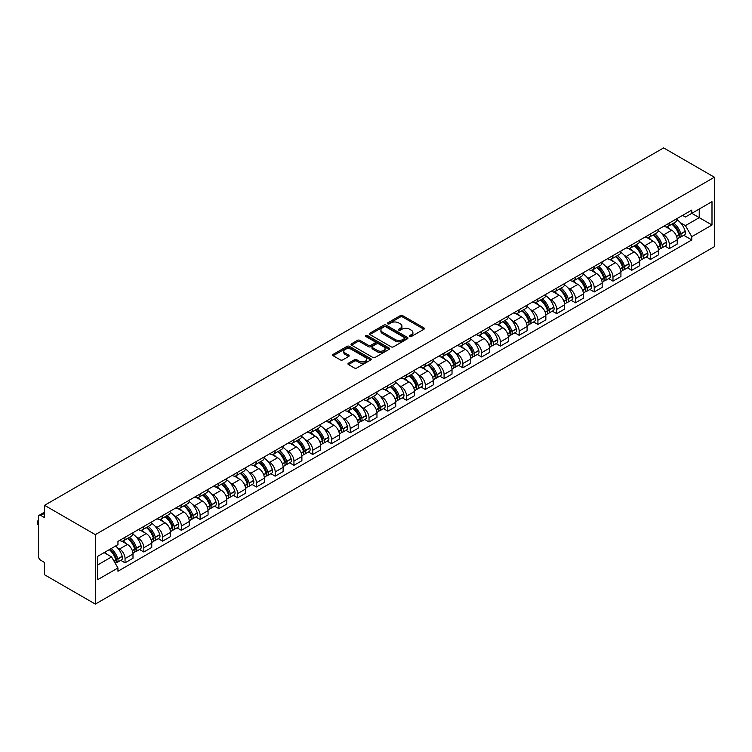 <?xml version="1.0" encoding="UTF-8"?>
<svg xmlns="http://www.w3.org/2000/svg" width="752" height="752" viewBox="0 0 752 752"><rect width="100%" height="100%" fill="white"/><g stroke="black" fill="none" stroke-linecap="round" stroke-linejoin="round"><path stroke-width="1.13" d="M409.718 336.501A1.166 0.677 0 0 0 411.363 336.501L423.912 329.254A1.673 0.968 0 0 0 424.401 328.577A1.673 0.968 0 0 0 423.912 327.891L402.658 315.624A1.673 0.968 0 0 0 400.299 315.624L387.75 322.862A1.166 0.677 0 0 0 387.412 323.341A1.166 0.677 0 0 0 387.75 323.821A1.166 0.677 0 0 0 389.404 323.821L391.031 322.881A5.339 3.083 0 0 1 398.588 322.881L400.355 323.905A5.339 3.083 0 0 1 401.925 326.086A5.339 3.083 0 0 1 400.355 328.267L398.729 329.207A1.166 0.677 0 0 0 398.391 329.686A1.166 0.677 0 0 0 398.729 330.156A1.166 0.677 0 0 0 400.384 330.156L402.01 329.226A5.339 3.083 0 0 1 409.567 329.226L411.335 330.241A5.339 3.083 0 0 1 412.904 332.431A5.339 3.083 0 0 1 411.335 334.612L409.718 335.542A1.166 0.677 0 0 0 409.37 336.022A1.166 0.677 0 0 0 409.718 336.501L409.718 335.542M348.458 363.207A1.673 0.968 0 0 0 347.969 363.893A1.673 0.968 0 0 0 348.458 364.57L354.418 368.01A1.673 0.968 0 0 0 356.786 368.01L370.717 359.973A1.673 0.968 0 0 0 371.206 359.287A1.673 0.968 0 0 0 370.717 358.61L349.464 346.334A1.673 0.968 0 0 0 347.104 346.334L333.164 354.38A1.673 0.968 0 0 0 332.675 355.057A1.673 0.968 0 0 0 333.164 355.743L340.374 359.898A1.673 0.968 0 0 0 342.733 359.898L348.693 356.457A1.673 0.968 0 0 0 349.182 355.781A1.673 0.968 0 0 0 348.693 355.094L345.121 353.036A4.465 2.576 0 0 1 343.814 351.212A4.465 2.576 0 0 1 346.569 348.825A4.465 2.576 0 0 1 351.438 349.389L365.434 357.463A4.465 2.576 0 0 1 366.741 359.287A4.465 2.576 0 0 1 363.987 361.674A4.465 2.576 0 0 1 359.118 361.11L356.786 359.766A1.673 0.968 0 0 0 354.418 359.766L348.458 363.207L348.458 364.57L354.418 361.157L354.418 359.766M95.335 534.634L44.565 505.325L663.631 147.909L714.4 177.218L95.335 534.634L95.335 604.091L714.4 246.675L714.4 177.218M391.143 346.813A1.673 0.968 0 0 0 393.503 346.813L407.443 338.767A1.673 0.968 0 0 0 407.932 338.08A1.673 0.968 0 0 0 407.443 337.404L386.19 325.127A1.673 0.968 0 0 0 383.821 325.127L369.89 333.174A1.673 0.968 0 0 0 369.401 333.86A1.673 0.968 0 0 0 369.89 334.537L391.143 346.813M366.28 336.755A1.166 0.677 0 0 1 367.465 336.915L367.465 335.533L389.075 348.007A1.673 0.968 0 0 1 389.564 348.684A1.673 0.968 0 0 1 389.075 349.37L375.145 357.416A1.673 0.968 0 0 1 372.785 357.416L351.532 345.14L351.532 343.777A1.673 0.968 0 0 0 351.043 344.463A1.673 0.968 0 0 0 351.532 345.14M351.532 343.777L357.491 340.336A1.673 0.968 0 0 1 359.851 340.336L368.471 345.309A1.673 0.968 0 0 0 370.839 345.309L374.787 343.025A1.673 0.968 0 0 0 375.276 342.348A1.673 0.968 0 0 0 374.787 341.662L365.82 336.482A1.166 0.677 0 0 1 365.472 336.003A1.166 0.677 0 0 1 366.196 335.383A1.166 0.677 0 0 1 367.465 335.533M44.565 505.325L44.565 517.62L40.843 515.468A3.403 1.965 -120 0 0 39.142 515.299A3.403 1.965 -120 0 0 38.437 516.85L38.437 556.17A3.403 1.965 -120 0 0 40.843 560.334L44.565 562.487L44.565 574.782L95.335 604.091M669.289 223.062A7.83 4.521 60 0 1 667.663 226.578L675.606 221.99A7.83 4.521 -120 0 0 677.223 218.475M661.751 233.646L663.753 234.803A7.83 4.521 60 0 1 669.289 244.381L677.223 239.803A7.83 4.521 -120 0 0 671.696 230.215L666.009 226.935M677.223 239.803L677.223 244.033L669.289 248.621L664.984 246.139M667.663 226.578A7.83 4.521 60 0 1 663.819 226.22M669.289 244.381L669.289 248.621M650.518 233.9A7.83 4.521 60 0 1 648.901 237.406L656.844 232.829A7.83 4.521 -120 0 0 658.461 229.313M646.212 256.968L650.518 259.459L658.461 254.872L658.461 250.632A7.83 4.521 -120 0 0 652.924 241.054L647.246 237.773M648.901 237.406A7.83 4.521 60 0 1 645.047 237.059M642.988 244.475L644.99 245.631A7.83 4.521 60 0 1 650.518 255.219L650.518 259.459M631.755 244.729A7.83 4.521 60 0 1 630.129 248.245L638.072 243.657A7.83 4.521 -120 0 0 639.689 240.151M627.45 267.806L631.755 270.288L639.698 265.71L639.698 261.47A7.83 4.521 -120 0 0 634.162 251.882L628.475 248.602M630.129 248.245A7.83 4.521 60 0 1 626.284 247.887M624.216 255.313L626.219 256.47A7.83 4.521 60 0 1 631.755 266.058L631.755 270.288M612.983 255.567A7.83 4.521 60 0 1 611.367 259.083L619.31 254.496A7.83 4.521 -120 0 0 620.926 250.98M608.678 278.635L612.983 281.126L620.926 276.539L620.926 272.309A7.83 4.521 -120 0 0 615.39 262.721L609.712 259.44M611.367 259.083A7.83 4.521 60 0 1 607.513 258.726M605.454 266.152L607.456 267.308A7.83 4.521 60 0 1 612.983 276.886L612.983 281.126M594.221 266.396A7.83 4.521 60 0 1 592.595 269.912L600.538 265.334A7.83 4.521 -120 0 0 602.164 261.818M589.916 289.473L594.221 291.964L602.164 287.377L602.164 283.137A7.83 4.521 -120 0 0 596.627 273.559L590.94 270.269M592.595 269.912A7.83 4.521 60 0 1 588.75 269.564M586.682 276.98L588.684 278.137A7.83 4.521 60 0 1 594.221 287.725L594.221 291.964M575.449 277.234A7.83 4.521 60 0 1 573.832 280.75L581.775 276.163A7.83 4.521 -120 0 0 583.392 272.647M571.144 300.311L575.449 302.793L583.392 298.215L583.392 293.976A7.83 4.521 -120 0 0 577.856 284.388L572.178 281.107M573.832 280.75A7.83 4.521 60 0 1 569.978 280.393M567.92 287.819L569.922 288.975A7.83 4.521 60 0 1 575.449 298.563L575.449 302.793M556.687 288.072A7.83 4.521 60 0 1 555.07 291.588L563.004 287.001A7.83 4.521 -120 0 0 564.63 283.485M552.382 311.14L556.687 313.631L564.63 309.044L564.63 304.814A7.83 4.521 -120 0 0 559.093 295.226L553.406 291.945M555.07 291.588A7.83 4.521 60 0 1 551.216 291.231M549.148 298.657L551.15 299.804A7.83 4.521 60 0 1 556.687 309.392L556.687 313.631M537.915 298.901A7.83 4.521 60 0 1 536.298 302.417L544.241 297.83A7.83 4.521 -120 0 0 545.858 294.323M533.61 321.978L537.915 324.469L545.858 319.882L545.858 315.643A7.83 4.521 -120 0 0 540.321 306.055L534.644 302.774M536.298 302.417A7.83 4.521 60 0 1 532.444 302.069M530.386 309.486L532.388 310.642A7.83 4.521 60 0 1 537.915 320.23L537.915 324.469M519.153 309.739A7.83 4.521 60 0 1 517.536 313.255L525.469 308.668A7.83 4.521 -120 0 0 527.096 305.152M514.847 332.816L519.153 335.298L527.096 330.72L527.096 326.481A7.83 4.521 -120 0 0 521.559 316.893L515.872 313.612M517.536 313.255A7.83 4.521 60 0 1 513.682 312.898M511.614 320.324L513.616 321.48A7.83 4.521 60 0 1 519.153 331.059L519.153 335.298M500.39 320.578A7.83 4.521 60 0 1 498.764 324.084L506.707 319.506A7.83 4.521 -120 0 0 508.324 315.99M496.076 343.645L500.39 346.136L508.324 341.549L508.324 337.31A7.83 4.521 -120 0 0 502.797 327.731L497.11 324.45M498.764 324.084A7.83 4.521 60 0 1 494.91 323.736M492.851 331.153L494.854 332.309A7.83 4.521 60 0 1 500.39 341.897L500.39 346.136M481.618 331.406A7.83 4.521 60 0 1 480.002 334.922L487.935 330.335A7.83 4.521 -120 0 0 489.561 326.829M477.313 354.483L481.618 356.965L489.561 352.387L489.561 348.148A7.83 4.521 -120 0 0 484.025 338.56L478.338 335.279M480.002 334.922A7.83 4.521 60 0 1 476.148 334.574M474.08 341.991L476.082 343.147A7.83 4.521 60 0 1 481.618 352.735L481.618 356.965M462.856 342.245A7.83 4.521 60 0 1 461.23 345.76L469.173 341.173A7.83 4.521 -120 0 0 470.79 337.657M458.551 365.322L462.856 367.803L470.79 363.216L470.79 358.986A7.83 4.521 -120 0 0 465.262 349.398L459.575 346.117M461.23 345.76A7.83 4.521 60 0 1 457.376 345.403M455.317 352.829L457.319 353.985A7.83 4.521 60 0 1 462.856 363.564L462.856 367.803M444.084 353.083A7.83 4.521 60 0 1 442.467 356.589L450.401 352.011A7.83 4.521 -120 0 0 452.027 348.496M439.779 376.15L444.084 378.641L452.027 374.054L452.027 369.815A7.83 4.521 -120 0 0 446.491 360.236L440.813 356.956M442.467 356.589A7.83 4.521 60 0 1 438.613 356.241M436.545 363.658L438.548 364.814A7.83 4.521 60 0 1 444.084 374.402L444.084 378.641M425.322 363.912A7.83 4.521 60 0 1 423.696 367.427L431.639 362.84A7.83 4.521 -120 0 0 433.255 359.334M421.017 386.989L425.322 389.47L433.255 384.892L433.255 380.653A7.83 4.521 -120 0 0 427.728 371.065L422.041 367.784M423.696 367.427A7.83 4.521 60 0 1 419.842 367.079M417.783 374.496L419.785 375.652A7.83 4.521 60 0 1 425.322 385.24L425.322 389.47M406.55 374.75A7.83 4.521 60 0 1 404.933 378.265L412.867 373.678A7.83 4.521 -120 0 0 414.493 370.163M402.245 397.827L406.55 400.308L414.493 395.721L414.493 391.491A7.83 4.521 -120 0 0 408.956 381.903L403.279 378.623M404.933 378.265A7.83 4.521 60 0 1 401.079 377.908M399.021 385.334L401.013 386.49A7.83 4.521 60 0 1 406.55 396.069L406.55 400.308M387.788 385.588A7.83 4.521 60 0 1 386.161 389.094L394.104 384.516A7.83 4.521 -120 0 0 395.721 381.001M383.482 408.656L387.788 411.147L395.721 406.559L395.721 402.32A7.83 4.521 -120 0 0 390.194 392.741L384.507 389.461M386.161 389.094A7.83 4.521 60 0 1 382.307 388.746M380.249 396.163L382.251 397.319A7.83 4.521 60 0 1 387.788 406.907L387.788 411.147M369.016 396.417A7.83 4.521 60 0 1 367.399 399.932L375.333 395.345A7.83 4.521 -120 0 0 376.959 391.839M364.711 419.494L369.016 421.975L376.959 417.398L376.959 413.158A7.83 4.521 -120 0 0 371.422 403.57L365.745 400.29M367.399 399.932A7.83 4.521 60 0 1 363.545 399.575M361.486 407.001L363.489 408.157A7.83 4.521 60 0 1 369.016 417.745L369.016 421.975M350.253 407.255A7.83 4.521 60 0 1 348.627 410.771L356.57 406.183A7.83 4.521 -120 0 0 358.187 402.668M345.948 430.332L350.253 432.814L358.187 428.226L358.187 423.996A7.83 4.521 -120 0 0 352.66 414.408L346.973 411.128M348.627 410.771A7.83 4.521 60 0 1 344.773 410.413M342.715 417.839L344.717 418.996A7.83 4.521 60 0 1 350.253 428.574L350.253 432.814M331.482 418.093A7.83 4.521 60 0 1 329.865 421.599L337.808 417.022A7.83 4.521 -120 0 0 339.425 413.506M327.176 441.161L331.482 443.652L339.425 439.065L339.425 434.825A7.83 4.521 -120 0 0 333.888 425.247L328.21 421.966M329.865 421.599A7.83 4.521 60 0 1 326.011 421.252M323.952 428.668L325.954 429.824A7.83 4.521 60 0 1 331.482 439.412L331.482 443.652M312.719 428.922A7.83 4.521 60 0 1 311.093 432.438L319.036 427.85A7.83 4.521 -120 0 0 320.653 424.344M308.414 451.999L312.719 454.481L320.653 449.903L320.653 445.663A7.83 4.521 -120 0 0 315.126 436.075L309.439 432.795M311.093 432.438A7.83 4.521 60 0 1 307.248 432.08M305.18 439.506L307.183 440.663A7.83 4.521 60 0 1 312.719 450.251L312.719 454.481M293.947 439.76A7.83 4.521 60 0 1 292.331 443.276L300.274 438.689A7.83 4.521 -120 0 0 301.89 435.173M289.642 462.837L293.947 465.319L301.89 460.732L301.89 456.502A7.83 4.521 -120 0 0 296.354 446.914L290.676 443.633M292.331 443.276A7.83 4.521 60 0 1 288.477 442.919M286.418 450.345L288.42 451.501A7.83 4.521 60 0 1 293.947 461.079L293.947 465.319M275.185 450.598A7.83 4.521 60 0 1 273.559 454.105L281.502 449.527A7.83 4.521 -120 0 0 283.128 446.011M270.88 473.666L275.185 476.157L283.128 471.57L283.128 467.33A7.83 4.521 -120 0 0 277.591 457.752L271.904 454.471M273.559 454.105A7.83 4.521 60 0 1 269.714 453.757M267.646 461.173L269.648 462.33A7.83 4.521 60 0 1 275.185 471.918L275.185 476.157M256.413 461.427A7.83 4.521 60 0 1 254.796 464.943L262.739 460.356A7.83 4.521 -120 0 0 264.356 456.849M252.108 484.504L256.413 486.986L264.356 482.408L264.356 478.169A7.83 4.521 -120 0 0 258.82 468.581L253.142 465.3M254.796 464.943A7.83 4.521 60 0 1 250.942 464.586M248.884 472.012L250.886 473.168A7.83 4.521 60 0 1 256.413 482.756L256.413 486.986M237.651 472.265A7.83 4.521 60 0 1 236.034 475.781L243.968 471.194A7.83 4.521 -120 0 0 245.594 467.678M233.346 495.342L237.651 497.824L245.594 493.237L245.594 489.007A7.83 4.521 -120 0 0 240.057 479.419L234.37 476.138M236.034 475.781A7.83 4.521 60 0 1 232.18 475.424M230.112 482.85L232.114 484.006A7.83 4.521 60 0 1 237.651 493.585L237.651 497.824M218.879 483.104A7.83 4.521 60 0 1 217.262 486.61L225.205 482.032A7.83 4.521 -120 0 0 226.822 478.516M214.574 506.171L218.879 508.662L226.822 504.075L226.822 499.836A7.83 4.521 -120 0 0 221.285 490.257L215.608 486.976M217.262 486.61A7.83 4.521 60 0 1 213.408 486.262M211.35 493.679L213.352 494.835A7.83 4.521 60 0 1 218.879 504.423L218.879 508.662M200.117 493.932A7.83 4.521 60 0 1 198.5 497.448L206.433 492.861A7.83 4.521 -120 0 0 208.06 489.355M195.811 517.009L200.117 519.491L208.06 514.913L208.06 510.674A7.83 4.521 -120 0 0 202.523 501.086L196.836 497.805M198.5 497.448A7.83 4.521 60 0 1 194.646 497.091M192.578 504.517L194.58 505.673A7.83 4.521 60 0 1 200.117 515.261L200.117 519.491M181.354 504.771A7.83 4.521 60 0 1 179.728 508.286L187.671 503.699A7.83 4.521 -120 0 0 189.288 500.183M177.04 527.838L181.354 530.329L189.288 525.742L189.288 521.512A7.83 4.521 -120 0 0 183.751 511.924L178.074 508.643M179.728 508.286A7.83 4.521 60 0 1 175.874 507.929M173.815 515.355L175.818 516.511A7.83 4.521 60 0 1 181.354 526.09L181.354 530.329M162.582 515.599A7.83 4.521 60 0 1 160.966 519.115L168.899 514.537A7.83 4.521 -120 0 0 170.525 511.022M158.277 538.676L162.582 541.167L170.525 536.58L170.525 532.341A7.83 4.521 -120 0 0 164.989 522.762L159.302 519.472M160.966 519.115A7.83 4.521 60 0 1 157.112 518.767M155.044 526.184L157.046 527.34A7.83 4.521 60 0 1 162.582 536.928L162.582 541.167M143.82 526.438A7.83 4.521 60 0 1 142.194 529.953L150.137 525.366A7.83 4.521 -120 0 0 151.754 521.85M139.515 549.515L143.82 551.996L151.754 547.418L151.754 543.179A7.83 4.521 -120 0 0 146.226 533.591L140.539 530.31M142.194 529.953A7.83 4.521 60 0 1 138.34 529.596M136.281 537.022L138.283 538.178A7.83 4.521 60 0 1 143.82 547.766L143.82 551.996M125.048 537.276A7.83 4.521 60 0 1 123.431 540.791L131.365 536.204A7.83 4.521 -120 0 0 132.991 532.689M120.743 560.343L125.048 562.834L132.991 558.247L132.991 554.008A7.83 4.521 -120 0 0 127.455 544.429L121.777 541.149M123.431 540.791A7.83 4.521 60 0 1 119.577 540.434M117.509 547.86L119.512 549.007A7.83 4.521 60 0 1 125.048 558.595L125.048 562.834M682.581 215.382L685.41 217.018L711.994 201.668L699.238 209.028L699.238 217.648L685.41 225.628L680.522 222.808M97.741 564.921L111.578 556.931L117.951 567.976L97.741 579.642L97.741 556.301L117.951 544.636L117.951 541.374L691.784 210.071L691.784 213.333L711.994 225.008L691.784 236.673L685.41 225.628M711.994 201.668L711.994 225.008M117.951 567.976L117.951 571.238L691.784 239.935L691.784 236.673M111.578 556.931L104.114 552.626M683.747 235.301L691.784 239.935M410.178 336.661L411.335 335.994A5.339 3.083 0 0 0 412.904 333.813L412.904 332.431M401.925 326.086L401.925 327.477A5.339 3.083 0 0 1 400.355 329.658L399.199 330.325M423.893 329.273L402.658 317.015A1.673 0.968 0 0 0 400.299 317.015L388.22 323.98M407.415 338.776L386.19 326.518A1.673 0.968 0 0 0 383.821 326.518L369.909 334.555L369.89 333.174M404.491 338.56A1.166 0.677 0 0 0 404.83 338.08A1.166 0.677 0 0 0 404.491 337.61L385.832 326.838A1.166 0.677 0 0 0 384.178 326.838L382.467 327.825A5.339 3.083 0 0 0 380.897 330.006A5.339 3.083 0 0 0 382.467 332.187L395.223 339.547A5.339 3.083 0 0 0 402.781 339.547L404.491 338.56L404.491 339.951A1.166 0.677 0 0 0 404.83 339.472L404.83 338.08M380.897 330.006L380.897 331.397A5.339 3.083 0 0 0 382.467 333.578L382.467 332.187M404.491 339.951L402.781 340.938A5.339 3.083 0 0 1 395.223 340.938L382.467 333.578M351.551 345.149L357.491 341.728L357.491 340.336M375.276 342.348L375.276 343.739A1.673 0.968 0 0 1 374.787 344.416L370.839 346.7A1.673 0.968 0 0 1 368.471 346.7L359.851 341.728A1.673 0.968 0 0 0 357.491 341.728M367.465 336.915L389.057 349.379M377.419 350.479A4.465 2.576 0 0 0 382.289 351.034A4.465 2.576 0 0 0 385.043 348.655A4.465 2.576 0 0 0 383.736 346.832L378.801 343.984A1.673 0.968 0 0 0 376.442 343.984L372.484 346.268A1.673 0.968 0 0 0 371.996 346.945A1.673 0.968 0 0 0 372.484 347.631L377.419 350.479L377.419 351.861A4.465 2.576 0 0 0 382.289 352.425A4.465 2.576 0 0 0 385.043 350.037L385.043 348.655M371.996 346.945L371.996 348.336A1.673 0.968 0 0 0 372.484 349.022L372.484 347.631M377.419 351.861L372.484 349.022M366.741 359.287L366.741 360.678A4.465 2.576 0 0 1 363.987 363.056A4.465 2.576 0 0 1 359.118 362.502L356.786 361.157A1.673 0.968 0 0 0 354.418 361.157M343.814 351.212L343.814 352.594A4.465 2.576 0 0 0 345.121 354.418L345.121 353.036M348.693 355.094L348.693 356.457L345.121 354.418M370.698 359.982L349.464 347.725A1.673 0.968 0 0 0 347.104 347.725L333.192 355.752L333.164 354.38M672.241 223.936A10.716 6.185 60 0 1 672.297 223.964A10.716 6.185 60 0 1 679.347 233.581L679.413 233.806A2.087 1.203 60 0 1 679.084 235.442A2.087 1.203 60 0 1 679.037 235.461M671.771 224.199A12.934 7.464 60 0 1 678.877 234.868L678.943 235.094A4.296 2.482 60 0 1 678.266 238.469L677.195 239.08M679 237.519A4.296 2.482 -120 0 0 680.184 237.359A4.296 2.482 -120 0 0 680.87 233.985L680.804 233.759A12.934 7.464 -120 0 0 673.698 223.09M677.063 219.847A12.934 7.464 60 0 1 685.194 231.221L685.26 231.447A4.296 2.482 60 0 1 684.574 234.821L680.184 237.359M667.362 226.728A12.934 7.464 60 0 1 670.06 229.275M676.349 229.294L677.994 230.244M653.479 234.765A10.716 6.185 60 0 1 653.526 234.803A10.716 6.185 60 0 1 660.585 244.419L660.641 244.635A2.087 1.203 60 0 1 660.312 246.271A2.087 1.203 60 0 1 660.265 246.299M653.009 235.038A12.934 7.464 60 0 1 660.115 245.707L660.171 245.932A4.296 2.482 60 0 1 659.495 249.297L658.423 249.918M660.228 248.348A4.296 2.482 -120 0 0 661.422 248.188A4.296 2.482 -120 0 0 662.098 244.814L662.033 244.597A12.934 7.464 -120 0 0 654.926 233.928M658.301 230.685A12.934 7.464 60 0 1 666.422 242.059L666.488 242.285A4.296 2.482 60 0 1 665.811 245.66L661.422 248.188M648.591 237.557A12.934 7.464 60 0 1 651.298 240.104M657.586 240.123L659.231 241.082M634.707 245.603A10.716 6.185 60 0 1 634.763 245.631A10.716 6.185 60 0 1 641.813 255.248L641.879 255.473A2.087 1.203 60 0 1 641.55 257.109A2.087 1.203 60 0 1 641.503 257.137M634.237 245.876A12.934 7.464 60 0 1 641.343 256.545L641.409 256.761A4.296 2.482 60 0 1 640.732 260.136L639.661 260.756M641.465 259.186A4.296 2.482 -120 0 0 642.65 259.026A4.296 2.482 -120 0 0 643.336 255.652L643.27 255.426A12.934 7.464 -120 0 0 636.164 244.767M639.529 241.524A12.934 7.464 60 0 1 647.66 252.898L647.726 253.114A4.296 2.482 60 0 1 647.049 256.488L642.65 259.026M629.828 248.395A12.934 7.464 60 0 1 632.526 250.942M638.815 250.961L640.46 251.911M615.944 256.441A10.716 6.185 60 0 1 615.991 256.47A10.716 6.185 60 0 1 623.051 266.086L623.107 266.311A2.087 1.203 60 0 1 622.778 267.947A2.087 1.203 60 0 1 622.731 267.966M615.474 256.705A12.934 7.464 60 0 1 622.581 267.374L622.637 267.599A4.296 2.482 60 0 1 621.96 270.974L620.898 271.585M622.694 270.024A4.296 2.482 -120 0 0 623.887 269.865A4.296 2.482 -120 0 0 624.564 266.49L624.498 266.264A12.934 7.464 -120 0 0 617.392 255.595M620.767 252.352A12.934 7.464 60 0 1 628.898 263.726L628.954 263.952A4.296 2.482 60 0 1 628.277 267.327L623.887 269.865M611.066 259.233A12.934 7.464 60 0 1 613.764 261.781M620.052 261.799L621.697 262.749M597.173 267.27A10.716 6.185 60 0 1 597.229 267.308A10.716 6.185 60 0 1 604.279 276.924L604.345 277.14A2.087 1.203 60 0 1 604.016 278.776A2.087 1.203 60 0 1 603.969 278.804M596.703 267.543A12.934 7.464 60 0 1 603.809 278.212L603.875 278.437A4.296 2.482 60 0 1 603.198 281.803L602.126 282.423M603.931 280.853A4.296 2.482 -120 0 0 605.116 280.693A4.296 2.482 -120 0 0 605.802 277.319L605.736 277.103A12.934 7.464 -120 0 0 598.63 266.434M601.995 263.191A12.934 7.464 60 0 1 610.126 274.565L610.192 274.79A4.296 2.482 60 0 1 609.515 278.165L605.116 280.693M592.294 270.062A12.934 7.464 60 0 1 594.992 272.609M601.28 272.628L602.925 273.587M578.41 278.108A10.716 6.185 60 0 1 578.457 278.137A10.716 6.185 60 0 1 585.517 287.753L585.573 287.978A2.087 1.203 60 0 1 585.244 289.614A2.087 1.203 60 0 1 585.197 289.642M577.94 278.381A12.934 7.464 60 0 1 585.047 289.05L585.103 289.266A4.296 2.482 60 0 1 584.426 292.641L583.364 293.261M585.159 291.691A4.296 2.482 -120 0 0 586.353 291.532A4.296 2.482 -120 0 0 587.03 288.157L586.964 287.931A12.934 7.464 -120 0 0 579.867 277.262M583.232 274.029A12.934 7.464 60 0 1 591.363 285.403L591.42 285.619A4.296 2.482 60 0 1 590.743 288.994L586.353 291.532M573.532 280.9A12.934 7.464 60 0 1 576.229 283.448M582.518 283.466L584.163 284.416M559.638 288.947A10.716 6.185 60 0 1 559.695 288.975A10.716 6.185 60 0 1 566.745 298.591L566.811 298.817A2.087 1.203 60 0 1 566.482 300.452A2.087 1.203 60 0 1 566.435 300.471M559.168 289.21A12.934 7.464 60 0 1 566.275 299.879L566.341 300.104A4.296 2.482 60 0 1 565.664 303.479L564.592 304.09M566.397 302.53A4.296 2.482 -120 0 0 567.591 302.37A4.296 2.482 -120 0 0 568.268 298.995L568.202 298.77A12.934 7.464 -120 0 0 561.095 288.101M564.461 284.858A12.934 7.464 60 0 1 572.592 296.232L572.657 296.457A4.296 2.482 60 0 1 571.981 299.832L567.591 302.37M554.76 291.738A12.934 7.464 60 0 1 557.458 294.286M563.746 294.305L565.401 295.254M540.876 299.775A10.716 6.185 60 0 1 540.923 299.804A10.716 6.185 60 0 1 547.982 309.429L548.039 309.645A2.087 1.203 60 0 1 547.71 311.281A2.087 1.203 60 0 1 547.663 311.309M540.406 300.048A12.934 7.464 60 0 1 547.512 310.717L547.569 310.943A4.296 2.482 60 0 1 546.892 314.308L545.83 314.928M547.625 313.358A4.296 2.482 -120 0 0 548.819 313.199A4.296 2.482 -120 0 0 549.496 309.824L549.439 309.608A12.934 7.464 -120 0 0 542.333 298.939M545.698 295.696A12.934 7.464 60 0 1 553.829 307.07L553.886 307.295A4.296 2.482 60 0 1 553.209 310.661L548.819 313.199M535.997 302.567A12.934 7.464 60 0 1 538.695 305.115M544.984 305.133L546.629 306.083M522.104 310.614A10.716 6.185 60 0 1 522.161 310.642A10.716 6.185 60 0 1 529.211 320.258L529.276 320.484A2.087 1.203 60 0 1 528.947 322.119A2.087 1.203 60 0 1 528.9 322.147M521.634 310.886A12.934 7.464 60 0 1 528.741 321.555L528.806 321.771A4.296 2.482 60 0 1 528.13 325.146L527.058 325.766M528.863 324.197A4.296 2.482 -120 0 0 530.057 324.037A4.296 2.482 -120 0 0 530.733 320.662L530.668 320.437A12.934 7.464 -120 0 0 523.561 309.768M526.926 306.534A12.934 7.464 60 0 1 535.057 317.908L535.123 318.124A4.296 2.482 60 0 1 534.446 321.499L530.057 324.037M517.226 313.405A12.934 7.464 60 0 1 519.923 315.953M526.212 315.972L527.866 316.921M503.342 321.452A10.716 6.185 60 0 1 503.389 321.48A10.716 6.185 60 0 1 510.448 331.096L510.505 331.322A2.087 1.203 60 0 1 510.176 332.957A2.087 1.203 60 0 1 510.129 332.976M502.872 321.715A12.934 7.464 60 0 1 509.978 332.384L510.044 332.61A4.296 2.482 60 0 1 509.358 335.984L508.296 336.595M510.091 335.035A4.296 2.482 -120 0 0 511.285 334.866A4.296 2.482 -120 0 0 511.962 331.5L511.905 331.275A12.934 7.464 -120 0 0 504.799 320.606M508.164 317.363A12.934 7.464 60 0 1 516.295 328.737L516.351 328.962A4.296 2.482 60 0 1 515.675 332.337L511.285 334.866M498.463 324.234A12.934 7.464 60 0 1 501.161 326.791M507.45 326.81L509.095 327.759M484.57 332.281A10.716 6.185 60 0 1 484.626 332.309A10.716 6.185 60 0 1 491.676 341.934L491.742 342.151A2.087 1.203 60 0 1 491.413 343.786A2.087 1.203 60 0 1 491.366 343.814M484.1 332.553A12.934 7.464 60 0 1 491.206 343.222L491.272 343.448A4.296 2.482 60 0 1 490.595 346.813L489.524 347.433M491.329 345.864A4.296 2.482 -120 0 0 492.522 345.704A4.296 2.482 -120 0 0 493.199 342.329L493.133 342.113A12.934 7.464 -120 0 0 486.027 331.444M489.392 328.201A12.934 7.464 60 0 1 497.523 339.575L497.589 339.801A4.296 2.482 60 0 1 496.912 343.166L492.522 345.704M479.691 335.072A12.934 7.464 60 0 1 482.399 337.62M488.678 337.639L490.332 338.588M465.808 343.119A10.716 6.185 60 0 1 465.864 343.147A10.716 6.185 60 0 1 472.914 352.763L472.98 352.989A2.087 1.203 60 0 1 472.651 354.624A2.087 1.203 60 0 1 472.604 354.653M465.338 343.391A12.934 7.464 60 0 1 472.444 354.06L472.51 354.277A4.296 2.482 60 0 1 471.824 357.651L470.761 358.272M472.566 356.702A4.296 2.482 -120 0 0 473.751 356.542A4.296 2.482 -120 0 0 474.427 353.167L474.371 352.942A12.934 7.464 -120 0 0 467.265 342.273M470.63 339.039A12.934 7.464 60 0 1 478.761 350.413L478.817 350.629A4.296 2.482 60 0 1 478.14 354.004L473.751 356.542M460.929 345.911A12.934 7.464 60 0 1 463.627 348.458M469.915 348.477L471.56 349.426M447.036 353.948A10.716 6.185 60 0 1 447.092 353.985A10.716 6.185 60 0 1 454.142 363.601L454.208 363.827A2.087 1.203 60 0 1 453.879 365.463A2.087 1.203 60 0 1 453.832 365.481M446.566 354.22A12.934 7.464 60 0 1 453.672 364.889L453.738 365.115A4.296 2.482 60 0 1 453.061 368.489L451.99 369.1M453.794 367.54A4.296 2.482 -120 0 0 454.988 367.371A4.296 2.482 -120 0 0 455.665 364.006L455.599 363.78A12.934 7.464 -120 0 0 448.493 353.111M451.867 349.868A12.934 7.464 60 0 1 459.989 361.242L460.055 361.468A4.296 2.482 60 0 1 459.378 364.842L454.988 367.371M442.157 356.739A12.934 7.464 60 0 1 444.864 359.296M451.144 359.306L452.798 360.264M428.273 364.786A10.716 6.185 60 0 1 428.33 364.814A10.716 6.185 60 0 1 435.38 374.44L435.446 374.656A2.087 1.203 60 0 1 435.117 376.291A2.087 1.203 60 0 1 435.07 376.32M427.803 365.058A12.934 7.464 60 0 1 434.91 375.727L434.976 375.944A4.296 2.482 60 0 1 434.289 379.318L433.227 379.939M435.032 378.369A4.296 2.482 -120 0 0 436.216 378.209A4.296 2.482 -120 0 0 436.893 374.834L436.837 374.618A12.934 7.464 -120 0 0 429.73 363.949M433.096 360.706A12.934 7.464 60 0 1 441.227 372.08L441.292 372.306A4.296 2.482 60 0 1 440.606 375.671L436.216 378.209M423.395 367.578A12.934 7.464 60 0 1 426.093 370.125M432.381 370.144L434.026 371.093M409.502 375.624A10.716 6.185 60 0 1 409.558 375.652A10.716 6.185 60 0 1 416.608 385.268L416.674 385.494A2.087 1.203 60 0 1 416.345 387.13A2.087 1.203 60 0 1 416.298 387.158M409.041 375.897A12.934 7.464 60 0 1 416.138 386.556L416.204 386.782A4.296 2.482 60 0 1 415.527 390.156L414.455 390.777M416.26 389.207A4.296 2.482 -120 0 0 417.454 389.047A4.296 2.482 -120 0 0 418.131 385.673L418.065 385.447A12.934 7.464 -120 0 0 410.959 374.778M414.333 371.535A12.934 7.464 60 0 1 422.455 382.918L422.521 383.135A4.296 2.482 60 0 1 421.844 386.509L417.454 389.047M404.623 378.416A12.934 7.464 60 0 1 407.33 380.963M413.609 380.982L415.264 381.931M390.739 386.453A10.716 6.185 60 0 1 390.796 386.49A10.716 6.185 60 0 1 397.846 396.107L397.911 396.332A2.087 1.203 60 0 1 397.582 397.968A2.087 1.203 60 0 1 397.535 397.987M390.269 386.725A12.934 7.464 60 0 1 397.376 397.394L397.441 397.62A4.296 2.482 60 0 1 396.765 400.995L395.693 401.606M397.498 400.045A4.296 2.482 -120 0 0 398.682 399.876A4.296 2.482 -120 0 0 399.359 396.511L399.303 396.285A12.934 7.464 -120 0 0 392.196 385.616M395.561 382.373A12.934 7.464 60 0 1 403.692 393.747L403.758 393.973A4.296 2.482 60 0 1 403.072 397.347L398.682 399.876M385.861 389.245A12.934 7.464 60 0 1 388.558 391.801M394.847 391.811L396.492 392.77M371.967 397.291A10.716 6.185 60 0 1 372.024 397.319A10.716 6.185 60 0 1 379.074 406.945L379.14 407.161A2.087 1.203 60 0 1 378.811 408.797A2.087 1.203 60 0 1 378.764 408.825M371.507 397.564A12.934 7.464 60 0 1 378.604 408.233L378.67 408.449A4.296 2.482 60 0 1 377.993 411.823L376.921 412.444M378.726 410.874A4.296 2.482 -120 0 0 379.92 410.714A4.296 2.482 -120 0 0 380.597 407.34L380.531 407.123A12.934 7.464 -120 0 0 373.424 396.454M376.799 393.211A12.934 7.464 60 0 1 384.921 404.585L384.986 404.811A4.296 2.482 60 0 1 384.31 408.176L379.92 410.714M367.089 400.083A12.934 7.464 60 0 1 369.796 402.63M376.075 402.649L377.73 403.598M353.205 408.129A10.716 6.185 60 0 1 353.261 408.157A10.716 6.185 60 0 1 360.311 417.774L360.377 417.999A2.087 1.203 60 0 1 360.048 419.635A2.087 1.203 60 0 1 360.001 419.663M352.735 408.402A12.934 7.464 60 0 1 359.841 419.061L359.907 419.287A4.296 2.482 60 0 1 359.23 422.662L358.159 423.282M359.964 421.712A4.296 2.482 -120 0 0 361.148 421.552A4.296 2.482 -120 0 0 361.834 418.178L361.768 417.952A12.934 7.464 -120 0 0 354.662 407.283M358.027 404.04A12.934 7.464 60 0 1 366.158 415.424L366.224 415.64A4.296 2.482 60 0 1 365.538 419.014L361.148 421.552M348.326 410.921A12.934 7.464 60 0 1 351.024 413.468M357.313 413.487L358.958 414.437M334.443 418.958A10.716 6.185 60 0 1 334.49 418.996A10.716 6.185 60 0 1 341.549 428.612L341.605 428.828A2.087 1.203 60 0 1 341.276 430.473A2.087 1.203 60 0 1 341.229 430.492M333.973 419.231A12.934 7.464 60 0 1 341.079 429.9L341.135 430.125A4.296 2.482 60 0 1 340.459 433.5L339.387 434.111M341.192 432.55A4.296 2.482 -120 0 0 342.386 432.381A4.296 2.482 -120 0 0 343.062 429.016L342.997 428.79A12.934 7.464 -120 0 0 335.89 418.121M339.265 414.878A12.934 7.464 60 0 1 347.386 426.252L347.452 426.478A4.296 2.482 60 0 1 346.775 429.853L342.386 432.381M329.555 421.75A12.934 7.464 60 0 1 332.262 424.297M338.55 424.316L340.195 425.275M315.671 429.796A10.716 6.185 60 0 1 315.727 429.824A10.716 6.185 60 0 1 322.777 439.45L322.843 439.666A2.087 1.203 60 0 1 322.514 441.302A2.087 1.203 60 0 1 322.467 441.33M315.201 430.069A12.934 7.464 60 0 1 322.307 440.738L322.373 440.954A4.296 2.482 60 0 1 321.696 444.329L320.625 444.949M322.429 443.379A4.296 2.482 -120 0 0 323.614 443.219A4.296 2.482 -120 0 0 324.3 439.845L324.234 439.629A12.934 7.464 -120 0 0 317.128 428.96M320.493 425.717A12.934 7.464 60 0 1 328.624 437.091L328.69 437.307A4.296 2.482 60 0 1 328.013 440.681L323.614 443.219M310.792 432.588A12.934 7.464 60 0 1 313.49 435.135M319.779 435.154L321.424 436.104M296.908 440.634A10.716 6.185 60 0 1 296.955 440.663A10.716 6.185 60 0 1 304.015 450.279L304.071 450.504A2.087 1.203 60 0 1 303.742 452.14A2.087 1.203 60 0 1 303.695 452.168M296.438 440.898A12.934 7.464 60 0 1 303.545 451.567L303.601 451.792A4.296 2.482 60 0 1 302.924 455.167L301.862 455.778M303.658 454.217A4.296 2.482 -120 0 0 304.851 454.058A4.296 2.482 -120 0 0 305.528 450.683L305.462 450.457A12.934 7.464 -120 0 0 298.356 439.788M301.731 436.545A12.934 7.464 60 0 1 309.862 447.919L309.918 448.145A4.296 2.482 60 0 1 309.241 451.52L304.851 454.058M292.03 443.426A12.934 7.464 60 0 1 294.728 445.974M301.016 445.992L302.661 446.942M278.137 451.463A10.716 6.185 60 0 1 278.193 451.501A10.716 6.185 60 0 1 285.243 461.117L285.309 461.333A2.087 1.203 60 0 1 284.98 462.978A2.087 1.203 60 0 1 284.933 462.997M277.667 451.736A12.934 7.464 60 0 1 284.773 462.405L284.839 462.63A4.296 2.482 60 0 1 284.162 466.005L283.09 466.616M284.895 465.046A4.296 2.482 -120 0 0 286.08 464.886A4.296 2.482 -120 0 0 286.766 461.512L286.7 461.296A12.934 7.464 -120 0 0 279.594 450.627M282.959 447.384A12.934 7.464 60 0 1 291.09 458.758L291.156 458.983A4.296 2.482 60 0 1 290.479 462.358L286.08 464.886M273.258 454.255A12.934 7.464 60 0 1 275.956 456.802M282.244 456.821L283.889 457.78M259.374 462.301A10.716 6.185 60 0 1 259.421 462.33A10.716 6.185 60 0 1 266.481 471.946L266.537 472.171A2.087 1.203 60 0 1 266.208 473.807A2.087 1.203 60 0 1 266.161 473.835M258.904 462.574A12.934 7.464 60 0 1 266.011 473.243L266.067 473.459A4.296 2.482 60 0 1 265.39 476.834L264.328 477.454M266.123 475.884A4.296 2.482 -120 0 0 267.317 475.725A4.296 2.482 -120 0 0 267.994 472.35L267.928 472.124A12.934 7.464 -120 0 0 260.831 461.465M264.196 458.222A12.934 7.464 60 0 1 272.327 469.596L272.384 469.812A4.296 2.482 60 0 1 271.707 473.187L267.317 475.725M254.496 465.093A12.934 7.464 60 0 1 257.193 467.641M263.482 467.659L265.127 468.609M240.602 473.14A10.716 6.185 60 0 1 240.659 473.168A10.716 6.185 60 0 1 247.709 482.784L247.775 483.01A2.087 1.203 60 0 1 247.446 484.645A2.087 1.203 60 0 1 247.399 484.664M240.132 473.403A12.934 7.464 60 0 1 247.239 484.072L247.305 484.297A4.296 2.482 60 0 1 246.628 487.672L245.556 488.283M247.361 486.723A4.296 2.482 -120 0 0 248.545 486.563A4.296 2.482 -120 0 0 249.232 483.188L249.166 482.963A12.934 7.464 -120 0 0 242.059 472.294M245.425 469.051A12.934 7.464 60 0 1 253.556 480.425L253.621 480.65A4.296 2.482 60 0 1 252.945 484.025L248.545 486.563M235.724 475.931A12.934 7.464 60 0 1 238.422 478.479M244.71 478.498L246.365 479.447M221.84 483.968A10.716 6.185 60 0 1 221.887 484.006A10.716 6.185 60 0 1 228.946 493.622L229.003 493.838A2.087 1.203 60 0 1 228.674 495.474A2.087 1.203 60 0 1 228.627 495.502M221.37 484.241A12.934 7.464 60 0 1 228.476 494.91L228.533 495.136A4.296 2.482 60 0 1 227.856 498.501L226.794 499.121M228.589 497.551A4.296 2.482 -120 0 0 229.783 497.392A4.296 2.482 -120 0 0 230.46 494.017L230.394 493.801A12.934 7.464 -120 0 0 223.297 483.132M226.662 479.889A12.934 7.464 60 0 1 234.793 491.263L234.85 491.488A4.296 2.482 60 0 1 234.173 494.863L229.783 497.392M216.961 486.76A12.934 7.464 60 0 1 219.659 489.308M225.948 489.326L227.593 490.285M203.068 494.807A10.716 6.185 60 0 1 203.125 494.835A10.716 6.185 60 0 1 210.175 504.451L210.24 504.677A2.087 1.203 60 0 1 209.911 506.312A2.087 1.203 60 0 1 209.864 506.34M202.598 495.079A12.934 7.464 60 0 1 209.705 505.748L209.77 505.964A4.296 2.482 60 0 1 209.094 509.339L208.022 509.959M209.827 508.39A4.296 2.482 -120 0 0 211.021 508.23A4.296 2.482 -120 0 0 211.697 504.855L211.632 504.63A12.934 7.464 -120 0 0 204.525 493.97M207.89 490.727A12.934 7.464 60 0 1 216.021 502.101L216.087 502.317A4.296 2.482 60 0 1 215.41 505.692L211.021 508.23M198.19 497.598A12.934 7.464 60 0 1 200.887 500.146M207.176 500.165L208.83 501.114M184.306 505.645A10.716 6.185 60 0 1 184.353 505.673A10.716 6.185 60 0 1 191.412 515.289L191.469 515.515A2.087 1.203 60 0 1 191.14 517.15A2.087 1.203 60 0 1 191.093 517.169M183.836 505.908A12.934 7.464 60 0 1 190.942 516.577L191.008 516.803A4.296 2.482 60 0 1 190.322 520.177L189.26 520.788M191.055 519.228A4.296 2.482 -120 0 0 192.249 519.068A4.296 2.482 -120 0 0 192.926 515.693L192.869 515.468A12.934 7.464 -120 0 0 185.763 504.799M189.128 501.556A12.934 7.464 60 0 1 197.259 512.93L197.315 513.155A4.296 2.482 60 0 1 196.639 516.53L192.249 519.068M179.427 508.437A12.934 7.464 60 0 1 182.125 510.984M188.414 511.003L190.059 511.952M165.534 516.474A10.716 6.185 60 0 1 165.59 516.511A10.716 6.185 60 0 1 172.64 526.127L172.706 526.344A2.087 1.203 60 0 1 172.377 527.979A2.087 1.203 60 0 1 172.33 528.007M165.064 516.746A12.934 7.464 60 0 1 172.17 527.415L172.236 527.641A4.296 2.482 60 0 1 171.559 531.006L170.488 531.626M172.293 530.057A4.296 2.482 -120 0 0 173.486 529.897A4.296 2.482 -120 0 0 174.163 526.522L174.097 526.306A12.934 7.464 -120 0 0 166.991 515.637M170.356 512.394A12.934 7.464 60 0 1 178.487 523.768L178.553 523.994A4.296 2.482 60 0 1 177.876 527.368L173.486 529.897M160.655 519.265A12.934 7.464 60 0 1 163.363 521.813M169.642 521.832L171.296 522.79M146.772 527.312A10.716 6.185 60 0 1 146.828 527.34A10.716 6.185 60 0 1 153.878 536.956L153.944 537.182A2.087 1.203 60 0 1 153.605 538.817A2.087 1.203 60 0 1 153.558 538.846M146.302 527.584A12.934 7.464 60 0 1 153.408 538.253L153.474 538.47A4.296 2.482 60 0 1 152.788 541.844L151.725 542.465M153.53 540.895A4.296 2.482 -120 0 0 154.715 540.735A4.296 2.482 -120 0 0 155.391 537.36L155.335 537.135A12.934 7.464 -120 0 0 148.229 526.466M151.594 523.232A12.934 7.464 60 0 1 159.725 534.606L159.781 534.822A4.296 2.482 60 0 1 159.104 538.197L154.715 540.735M141.893 530.104A12.934 7.464 60 0 1 144.591 532.651M150.879 532.67L152.524 533.619M128 538.15A10.716 6.185 60 0 1 128.056 538.178A10.716 6.185 60 0 1 135.106 547.794L135.172 548.02A2.087 1.203 60 0 1 134.843 549.656A2.087 1.203 60 0 1 134.796 549.674M127.53 538.413A12.934 7.464 60 0 1 134.636 549.082L134.702 549.308A4.296 2.482 60 0 1 134.025 552.682L132.954 553.293M134.758 551.733A4.296 2.482 -120 0 0 135.952 551.573A4.296 2.482 -120 0 0 136.629 548.199L136.563 547.973A12.934 7.464 -120 0 0 129.457 537.304M132.822 534.061A12.934 7.464 60 0 1 140.953 545.435L141.019 545.661A4.296 2.482 60 0 1 140.342 549.035L135.952 551.573M123.121 540.942A12.934 7.464 60 0 1 125.828 543.489M132.108 543.508L133.762 544.457M109.811 549.336A10.716 6.185 60 0 1 116.344 558.633L116.41 558.849A2.087 1.203 60 0 1 116.081 560.484A2.087 1.203 60 0 1 116.034 560.513M109.266 549.646A12.934 7.464 60 0 1 115.874 559.92L115.94 560.146A4.296 2.482 60 0 1 115.347 563.455M115.996 562.562A4.296 2.482 -120 0 0 117.18 562.402A4.296 2.482 -120 0 0 117.857 559.027L117.801 558.811A12.934 7.464 -120 0 0 111.193 548.537M115.582 545.999A12.934 7.464 60 0 1 122.191 556.273L122.256 556.499A4.296 2.482 60 0 1 121.57 559.864L117.18 562.402M38.437 525.169A5.104 2.942 180 0 1 37.6 523.561L37.6 521.747A5.104 2.942 180 0 1 38.437 520.14M104.876 552.184A12.934 7.464 60 0 1 107.057 554.318M113.345 554.337L114.99 555.286M38.437 523.364A5.104 2.942 180 0 1 37.6 521.747M143.82 547.766L151.754 543.179M162.582 536.928L170.525 532.341M181.354 526.09L189.288 521.512M200.117 515.261L208.06 510.674M218.879 504.423L226.822 499.836M237.651 493.585L245.594 489.007M256.413 482.756L264.356 478.169M275.185 471.918L283.128 467.33M293.947 461.079L301.89 456.502M312.719 450.251L320.653 445.663M331.482 439.412L339.425 434.825M350.253 428.574L358.187 423.996M369.016 417.745L376.959 413.158M387.788 406.907L395.721 402.32M406.55 396.069L414.493 391.491M425.322 385.24L433.255 380.653M444.084 374.402L452.027 369.815M462.856 363.564L470.79 358.986M481.618 352.735L489.561 348.148M500.39 341.897L508.324 337.31M519.153 331.059L527.096 326.481M537.915 320.23L545.858 315.643M556.687 309.392L564.63 304.814M575.449 298.563L583.392 293.976M594.221 287.725L602.164 283.137M612.983 276.886L620.926 272.309M631.755 266.058L639.698 261.47M650.518 255.219L658.461 250.632M125.048 558.595L132.991 554.008M119.512 549.007L127.455 544.429M138.283 538.178L146.226 533.591M157.046 527.34L164.989 522.762M175.818 516.511L183.751 511.924M194.58 505.673L202.523 501.086M213.352 494.835L221.285 490.257M232.114 484.006L240.057 479.419M250.886 473.168L258.82 468.581M269.648 462.33L277.591 457.752M288.42 451.501L296.354 446.914M307.183 440.663L315.126 436.075M325.954 429.824L333.888 425.247M344.717 418.996L352.66 414.408M363.489 408.157L371.422 403.57M382.251 397.319L390.194 392.741M401.013 386.49L408.956 381.903M419.785 375.652L427.728 371.065M438.548 364.814L446.491 360.236M457.319 353.985L465.262 349.398M476.082 343.147L484.025 338.56M494.854 332.309L502.797 327.731M513.616 321.48L521.559 316.893M532.388 310.642L540.321 306.055M551.15 299.804L559.093 295.226M569.922 288.975L577.856 284.388M588.684 278.137L596.627 273.559M607.456 267.308L615.39 262.721M626.219 256.47L634.162 251.882M644.99 245.631L652.924 241.054M663.753 234.803L671.696 230.215M44.565 513.315L40.843 515.468M411.335 335.994L411.335 334.612M398.729 330.156L398.729 329.207M400.355 329.658L400.355 328.267M387.75 323.821L387.75 322.862M400.299 317.015L400.299 315.624M402.658 317.015L402.658 315.624M423.912 329.254L423.912 327.891M383.821 326.518L383.821 325.127M386.19 326.518L386.19 325.127M407.443 338.767L407.443 337.404M395.223 340.938L395.223 339.547M402.781 340.938L402.781 339.547M359.851 341.728L359.851 340.336M368.471 346.7L368.471 345.309M370.839 346.7L370.839 345.309M374.787 344.416L374.787 343.025M389.075 349.37L389.075 348.007M356.786 361.157L356.786 359.766M359.118 362.502L359.118 361.11M347.104 347.725L347.104 346.334M349.464 347.725L349.464 346.334M370.717 359.973L370.717 358.61M676.593 236.448L678.943 235.094M680.87 233.985L685.26 231.447M680.804 233.759L685.194 231.221M676.509 236.241L679.517 234.483M657.821 247.286L660.171 245.932M662.098 244.814L666.488 242.285M662.033 244.597L666.422 242.059M660.106 245.688L660.745 245.321M657.746 247.07L660.115 245.707M639.059 258.124L641.409 256.761M643.336 255.652L647.726 253.114M643.27 255.426L647.66 252.898M638.974 257.908L641.982 256.159M620.287 268.953L622.637 267.599M624.564 266.49L628.954 263.952M624.498 266.264L628.898 263.726M620.212 268.746L623.211 266.988M601.525 279.791L603.875 278.437M605.802 277.319L610.192 274.79M605.736 277.103L610.126 274.565M601.44 279.575L604.448 277.826M582.753 290.629L585.103 289.266M587.03 288.157L591.42 285.619M586.964 287.931L591.363 285.403M582.678 290.413L585.676 288.665M563.991 301.458L566.341 300.104M568.268 298.995L572.657 296.457M568.202 298.77L572.592 296.232M563.906 301.251L566.914 299.493M545.219 312.296L547.569 310.943M549.496 309.824L553.886 307.295M549.439 309.608L553.829 307.07M545.144 312.08L548.142 310.332M526.456 323.134L528.806 321.771M530.733 320.662L535.123 318.124M530.668 320.437L535.057 317.908M528.741 321.536L529.38 321.17M526.372 322.918L528.741 321.555M507.685 333.963L510.044 332.61M511.962 331.5L516.351 328.962M511.905 331.275L516.295 328.737M509.969 332.375L510.608 331.999M507.609 333.756L509.978 332.384M488.922 344.801L491.272 343.448M493.199 342.329L497.589 339.801M493.133 342.113L497.523 339.575M491.206 343.203L491.846 342.837M488.838 344.585L491.206 343.222M470.15 355.64L472.51 354.277M474.427 353.167L478.817 350.629M474.371 352.942L478.761 350.413M470.075 355.423L473.074 353.675M451.388 366.468L453.738 365.115M455.665 364.006L460.055 361.468M455.599 363.78L459.989 361.242M453.672 364.87L454.311 364.504M451.303 366.262L453.672 364.889M432.616 377.307L434.976 375.944M436.893 374.834L441.292 372.306M436.837 374.618L441.227 372.08M432.541 377.09L435.54 375.342M413.854 388.145L416.204 386.782M418.131 385.673L422.521 383.135M418.065 385.447L422.455 382.918M416.138 386.547L416.777 386.171M413.779 387.929L416.138 386.556M395.082 398.974L397.441 397.62M399.359 396.511L403.758 393.973M399.303 396.285L403.692 393.747M395.007 398.767L398.015 397.009M376.32 409.812L378.67 408.449M380.597 407.34L384.986 404.811M380.531 407.123L384.921 404.585M378.604 408.214L379.243 407.847M376.244 409.596L378.604 408.233M357.557 420.65L359.907 419.287M361.834 418.178L366.224 415.64M361.768 417.952L366.158 415.424M357.473 420.434L360.481 418.676M338.785 431.479L341.135 430.125M343.062 429.016L347.452 426.478M342.997 428.79L347.386 426.252M341.07 429.881L341.709 429.514M338.71 431.272L341.079 429.9M320.023 442.317L322.373 440.954M324.3 439.845L328.69 437.307M324.234 439.629L328.624 437.091M319.938 442.101L322.946 440.352M301.251 453.155L303.601 451.792M305.528 450.683L309.918 448.145M305.462 450.457L309.862 447.919M301.176 452.939L304.175 451.181M282.489 463.984L284.839 462.63M286.766 461.512L291.156 458.983M286.7 461.296L291.09 458.758M282.404 463.768L285.412 462.019M263.717 474.822L266.067 473.459M267.994 472.35L272.384 469.812M267.928 472.124L272.327 469.596M263.642 474.606L266.64 472.858M244.955 485.651L247.305 484.297M249.232 483.188L253.621 480.65M249.166 482.963L253.556 480.425M244.87 485.444L247.878 483.686M226.183 496.489L228.533 495.136M230.46 494.017L234.85 491.488M230.394 493.801L234.793 491.263M226.108 496.273L229.106 494.525M207.42 507.327L209.77 505.964M211.697 504.855L216.087 502.317M211.632 504.63L216.021 502.101M209.705 505.729L210.344 505.363M207.336 507.111L209.705 505.748M188.649 518.156L191.008 516.803M192.926 515.693L197.315 513.155M192.869 515.468L197.259 512.93M190.933 516.568L191.572 516.192M188.573 517.949L190.942 516.577M169.886 528.994L172.236 527.641M174.163 526.522L178.553 523.994M174.097 526.306L178.487 523.768M172.17 527.396L172.81 527.03M169.802 528.778L172.17 527.415M151.114 539.833L153.474 538.47M155.391 537.36L159.781 534.822M155.335 537.135L159.725 534.606M151.039 539.616L154.038 537.868M132.352 550.661L134.702 549.308M136.629 548.199L141.019 545.661M136.563 547.973L140.953 545.435M134.636 549.073L135.275 548.697M132.267 550.455L134.636 549.082M114.06 561.227L115.94 560.146M117.857 559.027L122.256 556.499M117.801 558.811L122.191 556.273M113.947 561.03L116.504 559.535M39.142 515.299L44.565 512.159"/></g></svg>
